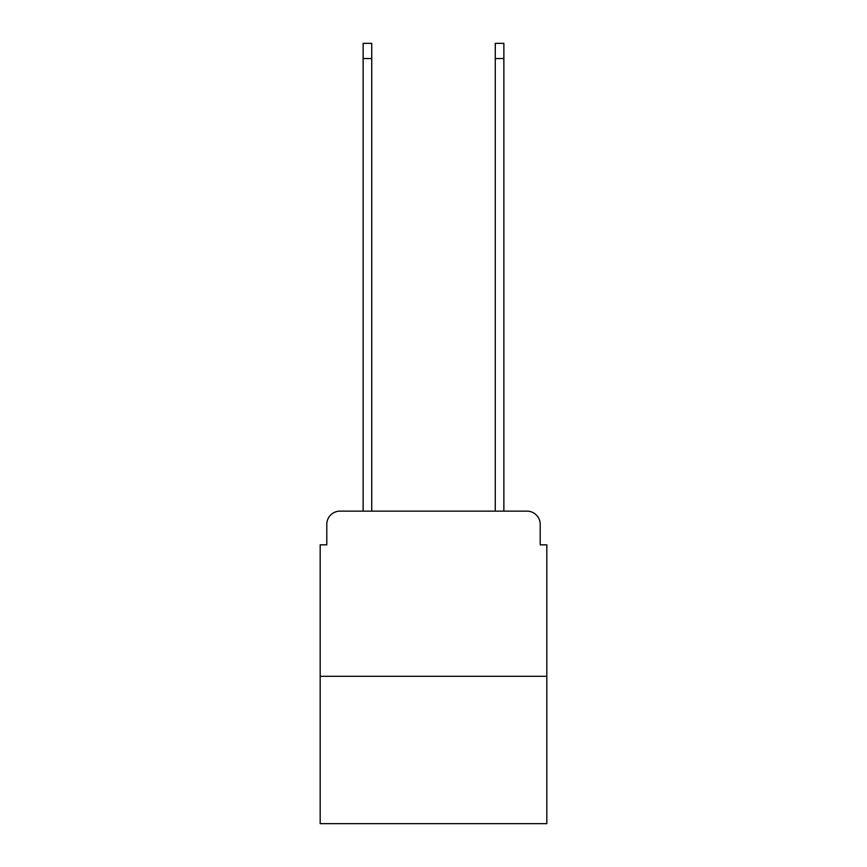 <?xml version="1.0" encoding="UTF-8"?>
<svg xmlns="http://www.w3.org/2000/svg" width="867" height="867" viewBox="0 0 867 867"><rect width="100%" height="100%" fill="white"/><g stroke="black" fill="none" stroke-linecap="round" stroke-linejoin="round"><path stroke-width="1.3" d="M326.794 524.351L326.794 544.834L326.794 524.351A13.211 13.211 0 0 1 340.005 511.129L363.132 511.129L363.132 43.35L371.726 43.35L371.726 511.129L381.968 511.129M546.817 676.314L320.183 676.314L320.183 823.65L546.817 823.65L546.817 544.834L540.206 544.834L540.206 524.351A13.211 13.211 0 0 0 526.995 511.129L340.005 511.129M320.183 676.314L320.183 544.834L326.794 544.834M485.032 511.129L495.274 511.129L495.274 43.35L503.868 43.35L503.868 511.129L526.995 511.129M540.206 544.834L540.206 524.351M363.132 58.544L371.726 58.544M503.868 58.544L495.274 58.544"/></g></svg>
